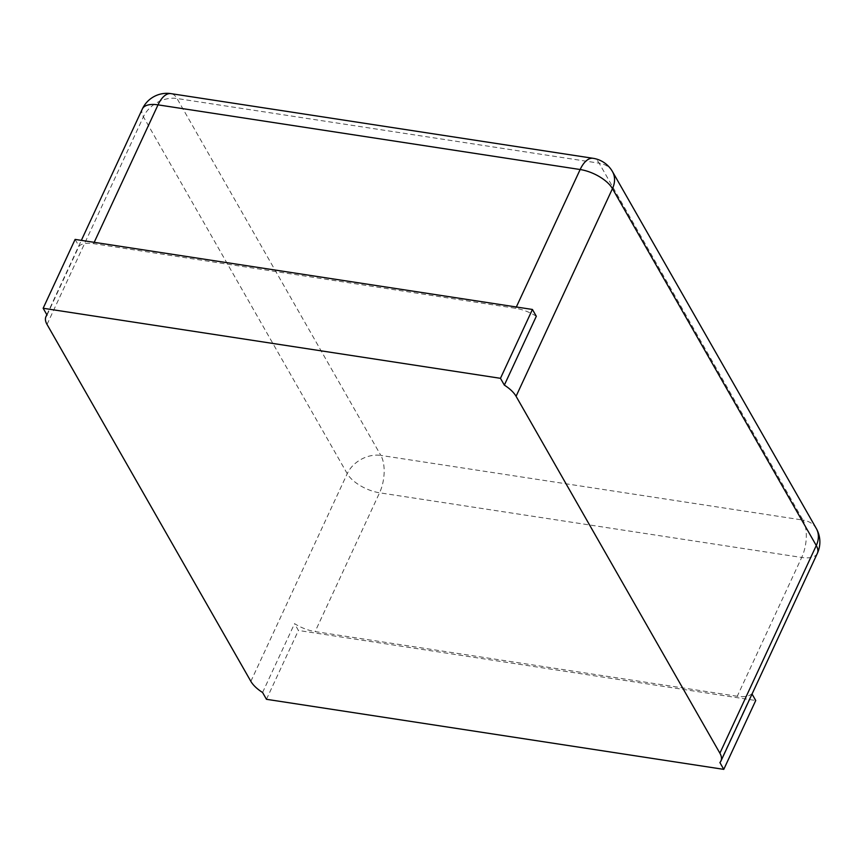 <?xml version="1.0" encoding="UTF-8"?>
<svg xmlns="http://www.w3.org/2000/svg" width="863" height="863" viewBox="0 0 863 863"><rect width="100%" height="100%" fill="white"/><g stroke="black" fill="none" stroke-linecap="round" stroke-linejoin="round"><path stroke-width="0.65" stroke-dasharray="4.32 3.24" d="M47.034 315.06L78.997 246.214A27.044 12.276 24.9 0 1 93.582 243.657L515.718 308.328A27.044 12.276 24.9 0 1 536.311 316.268M75.113 239.407L78.997 246.214M719.893 762.558L751.856 693.701A27.044 12.276 24.9 0 1 737.261 696.258L801.695 557.466L379.558 492.795A27.044 12.276 24.9 0 1 347.239 473.679L143.42 116.785A27.044 12.276 24.9 0 1 142.341 108.986M737.261 696.258L315.124 631.587A27.044 12.276 24.9 0 1 294.542 623.647L298.425 630.454L755.74 700.508M262.579 692.493L294.542 623.647M266.462 699.3L298.425 630.454M515.718 308.328L516.333 307.001M93.582 243.657L94.196 242.33M47.034 324.434L143.42 116.785A27.044 20.302 -29.7 0 1 177.023 98.511L599.159 163.183L802.978 520.087L380.842 455.416L177.023 98.511A27.044 12.988 98.7 0 0 170.971 93.636M612.493 171.629A27.044 20.302 150.3 0 0 599.159 163.183A27.044 12.988 98.7 0 0 593.108 158.307M250.853 681.339L347.239 473.679A27.044 20.302 -29.7 0 1 380.842 455.416A27.044 12.988 -81.3 0 1 379.558 492.795L315.124 631.587M817.358 553.334A27.044 12.276 24.9 0 1 801.695 557.466A27.044 12.988 -81.3 0 0 802.978 520.087A27.044 20.302 150.3 0 1 816.312 528.534M46.839 314.725L81.359 240.367"/><path stroke-width="1.29" d="M532.428 309.461L500.464 378.318L504.348 385.125L536.311 316.268L532.428 309.461L75.113 239.407L43.15 308.264L47.034 315.06A27.044 12.276 -155.1 0 0 45.955 316.635A27.044 12.276 -155.1 0 0 47.034 324.434L250.853 681.339A27.044 12.276 24.9 0 0 262.579 692.493L266.462 699.3L723.777 769.365L755.74 700.508L752.051 694.046M504.348 385.125A27.044 12.276 24.9 0 1 516.074 396.29L719.893 753.194L816.279 545.545A27.044 12.276 24.9 0 1 817.358 553.334A27.044 27.044 0 0 0 816.312 528.534A27.044 20.302 150.3 0 1 816.279 545.545L612.46 188.641L516.074 396.29M723.777 769.365L719.893 762.558A27.044 12.276 -155.1 0 0 720.972 760.983A27.044 12.276 -155.1 0 0 719.893 753.194M500.464 378.318L43.15 308.264M516.333 307.001L580.152 169.526A27.044 12.276 24.9 0 1 612.46 188.641A27.044 20.302 150.3 0 0 612.493 171.629A27.044 27.044 0 0 0 593.108 158.307A27.044 12.988 98.7 0 0 580.152 169.526L158.015 104.855L94.196 242.33M593.108 158.307L170.971 93.636A27.044 12.988 98.7 0 0 158.015 104.855A27.044 12.276 24.9 0 0 142.341 108.986L81.359 240.367M45.955 316.635L46.839 314.725M170.971 93.636A27.044 27.044 0 0 0 142.341 108.986M612.493 171.629L816.312 528.534M720.972 760.983L817.358 553.334"/></g></svg>
